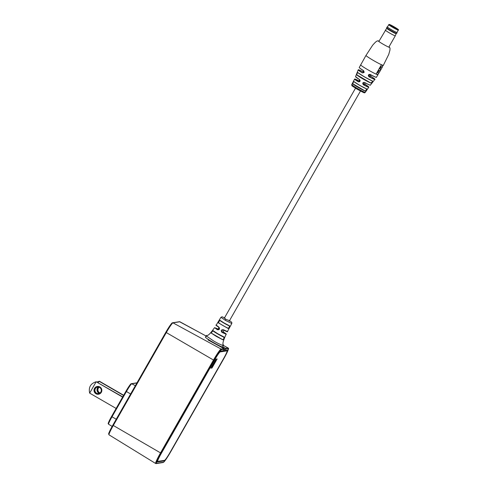 <?xml version="1.0" encoding="UTF-8"?>
<svg xmlns="http://www.w3.org/2000/svg" width="488" height="488" viewBox="0 0 488 488"><rect width="100%" height="100%" fill="white"/><g stroke="black" fill="none" stroke-linecap="round" stroke-linejoin="round"><path stroke-width="0.73" d="M208.071 339.959L223.852 348.585L224.09 349.445L223.321 350.793L220.539 351.226A10.291 0.915 120.1 0 0 214.293 360.321L161.308 453.206A10.291 0.915 120.1 0 0 157.313 461.935A10.291 0.915 120.1 0 0 157.386 461.947L164.297 460.873A10.291 0.915 120.1 0 0 170.538 451.778L223.522 358.894A10.291 0.915 120.1 0 0 227.518 350.164A10.291 0.915 120.1 0 0 227.451 350.152L224.645 350.579M224.09 349.445L221.308 349.878A11.846 1.055 120.1 0 0 214.116 360.351L161.138 453.236A11.846 1.055 120.1 0 0 156.611 463.295L163.523 462.221A11.846 1.055 120.1 0 0 170.715 451.748L223.693 358.863A11.846 1.055 120.1 0 0 228.219 348.804L225.432 349.237L224.663 350.585M225.432 349.237L225.188 348.377M226.829 350.707A9.992 0.891 120.1 0 0 226.932 350.231M224.016 349.615L223.26 350.951L224.547 350.75L225.304 349.42L224.016 349.615A1.043 1.037 81.2 0 0 224.102 349.426M222.687 346.779L224.901 347.981A1.043 1.037 81.2 0 1 225.304 349.42M218.789 345.815L223.608 348.182A1.043 1.037 81.2 0 1 224.138 348.932M227.103 350.866A9.37 0.836 120.1 0 0 227.036 350.854L220.149 351.927A9.37 0.836 120.1 0 0 214.464 360.205L161.278 453.45A9.37 0.836 120.1 0 0 157.642 461.392A9.37 0.836 120.1 0 0 157.703 461.404L164.59 460.337A9.37 0.836 120.1 0 0 170.275 452.053L223.461 358.808A9.37 0.836 120.1 0 0 227.103 350.866L226.56 350.555A9.37 0.836 120.1 0 0 226.499 350.543L220.1 351.537M217.148 358.967L215.977 359.15L210.834 368.165L212.006 367.983L217.148 358.967M210.84 368.153L211.987 367.976L217.123 358.973M213.884 364.341L213.415 364.432L214.226 362.999L214.72 362.926L216.147 360.425L215.33 360.534L211.81 366.701L212.634 366.586L213.903 364.353L213.421 364.414M211.81 366.701L215.33 360.534M216.147 360.425L215.348 360.547M357.588 72.358L356.655 74.841L357.588 72.358A9.278 0.659 29.7 0 0 364.365 76.768A9.278 0.659 29.7 0 0 372.466 80.971C372.57 81.935 372.015 82.624 370.807 83.033A8.888 0.634 -150.3 0 1 363.115 79.032A8.888 0.634 -150.3 0 1 356.655 74.841M353.782 81.392L352.653 83.759L353.782 81.392A7.918 0.561 29.7 0 0 359.662 85.254A7.918 0.561 29.7 0 0 366.787 88.92L365.323 91.091A7.735 0.549 -150.3 0 1 358.393 87.517A7.735 0.549 -150.3 0 1 352.653 83.759M370.807 83.033L356.771 74.798A8.802 0.628 29.7 0 0 363.17 78.946A8.802 0.628 29.7 0 0 370.788 82.911L372.082 82.143L372.368 80.996A9.199 0.653 -150.3 0 1 364.341 76.829A9.199 0.653 -150.3 0 1 357.619 72.456M365.323 91.091L352.769 83.722A7.649 0.543 29.7 0 0 358.442 87.444A7.649 0.543 29.7 0 0 365.305 90.975L366.378 90.085L366.683 88.944A7.838 0.555 -150.3 0 1 359.638 85.315A7.838 0.555 -150.3 0 1 353.812 81.496L359.638 85.315L366.683 88.944M363.859 72.254A9.504 0.677 29.7 0 0 358.375 69.802A9.504 0.677 29.7 0 0 362.242 72.736L362.999 72.895L363.42 70.614C358.284 67.326 359.345 67.564 359.272 67.46L365.994 55.412A9.992 0.714 29.7 0 0 373.546 60.542A9.992 0.714 29.7 0 0 383.287 65.349A9.992 0.714 29.7 0 0 383.348 65.319L383.233 65.526A9.992 0.714 -150.3 0 1 381.317 64.922L376.175 73.938A9.992 0.714 29.7 0 0 378.09 74.542A9.992 0.714 29.7 0 0 377.98 74.316M354.581 79.087L359.516 81.167A8.095 0.58 29.7 0 0 354.721 79.019A8.095 0.58 29.7 0 0 358.357 81.722L359.119 81.874L359.528 79.599L355.557 76.634A8.54 0.61 29.7 0 0 359.534 79.526C360.51 81.154 360.089 81.911 358.277 81.789A8.18 0.58 -150.3 0 1 354.581 79.087L351.677 84.802A7.869 0.561 29.7 0 0 351.677 84.814L352.043 84.137M359.272 67.46A9.864 0.701 29.7 0 0 363.426 70.534C364.371 72.163 363.95 72.919 362.157 72.803A9.589 0.683 -150.3 0 1 358.21 69.876L355.557 76.634M368.959 76.738C367.836 75.176 368.257 74.42 370.221 74.469L369.325 74.377L368.959 76.738A9.589 0.683 -150.3 0 0 374.808 79.404A9.589 0.683 -150.3 0 0 374.869 79.373L374.888 79.245C373.527 78.348 378.102 81.228 370.935 76.341L370.441 74.902M363.377 84.741C362.261 83.173 362.682 82.417 364.627 82.478L363.749 82.381L363.377 84.741A8.18 0.58 -150.3 0 0 368.733 87.212A8.18 0.58 -150.3 0 0 368.788 87.187L364.615 83.771M351.726 84.918L352.415 83.906L351.714 84.894A7.869 0.561 29.7 0 0 351.726 84.918L352.22 83.857M351.689 84.778L352.287 83.735M352.171 84.076L352.556 83.796M352.061 84.125L352.397 83.826M352.208 84.314L351.83 84.57M376.187 73.92A9.992 0.714 29.7 0 0 377.907 74.438L378.657 73.127M380.054 70.668L380.231 70.772A9.992 0.714 -150.3 0 1 379.225 70.528L377.706 72.773L379.048 70.424A9.992 0.714 -150.3 0 0 380.054 70.668L380.817 69.333M382.299 66.74A9.992 0.714 -150.3 0 1 382.409 66.972A9.992 0.714 -150.3 0 1 381.384 66.746L379.871 68.985L381.207 66.636A9.992 0.714 -150.3 0 0 382.232 66.868L382.982 65.551M380.231 70.772L381.055 69.333A9.992 0.714 29.7 0 1 380.048 69.089M377.889 72.877A9.992 0.714 29.7 0 0 378.914 73.102L382.409 66.972M376.285 77.269A9.778 0.695 -150.3 0 1 370.166 74.518L369.325 74.377M370.935 76.341A9.504 0.677 29.7 0 1 374.784 79.282A9.504 0.677 29.7 0 1 368.983 76.64L370.941 76.341L370.404 75.542L370.52 74.713M370.282 85.126A8.461 0.604 -150.3 0 1 364.579 82.521L363.749 82.381M359.278 81.581L358.277 81.789M359.534 79.526L359.528 79.599A8.461 0.604 -150.3 0 1 355.593 76.744M363.682 72.517L362.157 72.803M363.426 70.534L363.42 70.614A9.778 0.695 -150.3 0 1 359.302 67.582M227.115 331.505L222.388 329.742L221.967 332.151C226.816 334.634 227.262 334.567 223.297 331.944L223.309 331.95C225.883 333.633 226.822 334.396 226.127 334.237L221.918 332.365C220.649 330.498 221.155 329.626 223.431 329.748L227.445 331.535L231.776 323.495L225.56 320.457L220.924 317.304L216.208 325.124L218.892 327.119C220.039 328.979 219.533 329.851 217.38 329.735L214.555 327.637C206.753 338.739 207.345 334.176 206.131 335.884L205.417 337.147A9.888 0.701 29.7 0 0 212.89 342.222A9.888 0.701 29.7 0 0 222.595 346.944L223.309 345.693L222.656 344.967M220.924 317.304L222.107 316.785L224.535 317.81L225.81 319.317L229.5 320.653L231.221 321.83L231.873 322.678L231.776 323.495M224.114 322.983L229.519 325.813C229.836 326.984 229.366 327.869 228.097 328.461L218.154 322.708L219.704 320.134L224.114 322.983M217.874 333.798L224.023 337.001C224.376 338.154 224.029 339.105 222.979 339.855L216.343 336.409L210.956 332.895L212.884 330.547L217.874 333.798M206.79 336.604L206.21 335.848L213.53 340.911A9.888 0.701 29.7 0 0 213.61 340.96A9.888 0.701 29.7 0 0 218.038 343.412L223.236 345.717M219.777 320.409L218.423 322.623C221.101 324.563 224.303 326.417 228.042 328.192C229.189 327.71 229.592 326.948 229.262 325.899C225.584 324.154 222.418 322.318 219.777 320.409L219.74 320.384C222.394 322.306 225.578 324.148 229.287 325.911L229.262 325.899M212.939 330.846L211.213 332.846C212.201 333.926 220.539 338.751 222.906 339.618C223.839 338.977 224.12 338.141 223.754 337.104C221.479 336.244 213.97 331.901 212.939 330.846L212.902 330.821C213.982 331.919 221.717 336.372 223.779 337.116L223.754 337.104M218.148 328.997L217.569 329.607L218.38 329.772L218.88 327.35C216.221 325.557 215.33 324.813 216.208 325.124M218.862 327.338L216.404 325.398M228.097 328.461L218.154 322.708M222.979 339.855L210.956 332.895M227.445 331.535C228.067 332.194 226.676 331.645 223.278 329.894L223.431 329.748M218.905 329.4L217.38 329.735M218.892 327.119L218.868 327.344C219.868 328.308 219.704 329.119 218.374 329.772L218.374 329.772M392.45 27.157L392.681 26.633L391.285 25.596L396.134 28.402L392.681 26.633M396.951 32.397A5.514 0.39 -150.3 0 1 396.951 32.44A5.514 0.39 -150.3 0 1 396.915 32.458A5.514 0.39 -150.3 0 1 391.754 29.927A5.514 0.39 -150.3 0 1 387.368 26.974L389.04 24.406L396.067 27.987C398.336 29.414 399.074 30.116 398.287 30.091A5.514 0.39 -150.3 0 1 398.251 30.116A5.514 0.39 -150.3 0 1 393.09 27.578A5.514 0.39 -150.3 0 1 388.704 24.626M393.383 26.523L393.133 26.962M393.285 26.535L392.907 27.09M394.341 27.92L394.725 27.371M387.417 26.889A5.673 0.403 29.7 0 0 387.271 26.877A5.673 0.403 29.7 0 0 387.259 26.877A5.673 0.403 29.7 0 0 391.565 29.829A5.673 0.403 29.7 0 0 397.049 32.537A5.673 0.403 29.7 0 0 397.092 32.483A5.673 0.403 29.7 0 0 397 32.354M387.185 26.895A5.734 0.409 29.7 0 0 387.173 26.901A5.734 0.409 29.7 0 0 387.149 26.919A5.734 0.409 29.7 0 0 391.705 29.988A5.734 0.409 29.7 0 0 397.073 32.623A5.734 0.409 29.7 0 0 397.11 32.598A5.734 0.409 29.7 0 0 397.116 32.568A5.734 0.409 29.7 0 0 397.086 32.519M386.703 27.743A5.734 0.409 29.7 0 0 386.667 27.767A5.734 0.409 29.7 0 0 386.661 27.785A5.734 0.409 29.7 0 0 391.339 30.903A5.734 0.409 29.7 0 0 396.591 33.471A5.734 0.409 29.7 0 0 396.61 33.465A5.734 0.409 29.7 0 0 396.628 33.446L397.11 32.598M386.661 27.785L386.697 28.286A5.453 0.39 29.7 0 0 386.697 28.286A5.453 0.39 29.7 0 0 391.15 31.25A5.453 0.39 29.7 0 0 396.14 33.69A5.453 0.39 29.7 0 0 396.165 33.684A5.453 0.39 29.7 0 0 396.177 33.672L395.292 35.789A5.734 0.409 29.7 0 1 395.292 35.795A5.734 0.409 29.7 0 1 395.256 35.813A5.734 0.409 29.7 0 1 389.888 33.178A5.734 0.409 29.7 0 1 385.325 30.11A5.734 0.409 29.7 0 0 385.325 30.11A5.734 0.409 29.7 0 1 385.368 30.091M99.875 386.941A3.934 3.91 81.2 0 1 101.321 392.315A3.934 3.91 81.2 0 1 95.99 393.761A3.934 3.91 81.2 0 1 94.538 388.387A3.934 3.91 81.2 0 1 99.875 386.941M96.368 393.206A3.312 3.288 -98.8 0 0 101.236 390.949A3.312 3.288 -98.8 0 0 97.496 387.069A3.312 3.288 -98.8 0 0 96.368 393.206M98.613 393.59A3.312 3.288 81.2 0 1 94.971 389.753A3.312 3.288 81.2 0 1 97.6 387.057M116.144 408.45L89.664 393.127C88.407 387.313 90.567 383.525 96.148 381.762L122.732 396.89M89.664 393.127L96.148 381.762L122.622 397.086M99.198 393.426A3.934 3.91 81.2 0 1 98.21 387.039M99.04 387.204A3.312 3.288 -98.8 0 0 99.942 393.017M100.04 392.944A3.312 3.288 81.2 0 1 99.156 387.24M96.953 381.97L99.473 381.244L123.671 395.25M98.295 382.745L99.125 381.299L123.562 395.445M108.452 423.413A8.174 0.726 -59.9 0 1 111.563 416.477L125.965 391.23A8.174 0.726 -59.9 0 1 130.93 383.995M136.921 382.958L131.766 383.757L135.353 385.709M116.229 419.229L112.02 416.782L126.422 391.535L125.965 391.224C130.93 382.86 131.223 383.702 131.376 383.69A0.622 0.622 81.2 0 1 131.766 383.757A8.802 0.781 120.1 0 0 126.422 391.535L130.631 393.981M125.965 391.224L111.563 416.471L112.02 416.782A8.802 0.781 120.1 0 0 108.604 424.249L112.142 426.42M108.873 434.003A10.413 0.927 -59.9 0 1 112.844 425.17L165.822 332.285M161.138 453.236L113.301 425.481A11.035 0.982 120.1 0 0 109.013 434.832L155.666 463.502A12.474 1.11 -59.9 0 1 160.515 452.925L213.494 360.04L165.822 332.279A10.413 0.927 -59.9 0 1 172.142 323.08M225.291 348.359L227.975 347.944L222.949 345.211M206.058 336.019L179.889 321.769L172.978 322.842A11.035 0.982 120.1 0 0 166.28 332.59L113.301 425.481L112.85 425.164C109.769 430.849 108.379 433.783 108.665 433.954L109.013 434.832M228.219 348.804A0.622 0.622 81.2 0 0 227.975 347.944A12.474 1.11 -59.9 0 1 228.055 347.956L223.406 345.425M179.962 321.781A11.035 0.982 120.1 0 0 179.889 321.769A0.622 0.622 -98.8 0 0 179.499 321.702L206.076 335.994M214.116 360.351L213.494 360.04A12.474 1.11 -59.9 0 1 221.064 349.018L172.978 322.842A0.622 0.622 -98.8 0 0 172.587 322.775C172.038 322.476 169.781 325.649 165.822 332.279L112.844 425.164M221.308 349.878A0.622 0.622 81.2 0 0 221.064 349.018L223.852 348.585M163.523 462.221A0.622 0.622 -98.8 0 1 163.084 462.526L164.413 461.465L170.721 451.748L223.693 358.863C231.184 344.863 227.756 349.274 228.055 347.956M163.084 462.526L156.172 463.6A0.622 0.622 -98.8 0 0 156.611 463.295M131.376 383.69L136.762 382.854A0.622 0.622 81.2 0 1 136.976 382.854M224.901 347.981L223.608 348.182M226.499 350.543L227.036 350.854M365.994 55.412L372.606 45.274C376.333 40.974 376.889 41.126 377.767 40.827L379.06 41.102A6.454 0.458 29.7 0 0 378.371 40.913A6.454 0.458 29.7 0 0 383.202 44.243A6.454 0.458 29.7 0 0 389.491 47.354A6.454 0.458 29.7 0 0 389.015 46.793L390.016 48.092L389.936 50.191L388.716 54.461L383.348 65.319M351.97 84.814A7.704 0.549 29.7 0 0 357.753 88.639A7.704 0.549 29.7 0 0 365.262 92.354A7.704 0.549 29.7 0 0 365.311 92.323L368.788 87.187M364.627 82.478A8.54 0.61 29.7 0 0 370.343 85.126A8.54 0.61 29.7 0 0 370.398 85.101L374.869 79.373M370.221 74.469A9.864 0.701 29.7 0 0 376.34 77.263A9.864 0.701 29.7 0 0 376.407 77.232L378.09 74.542M360.626 64.825A9.992 0.714 29.7 0 0 368.184 69.949A9.992 0.714 29.7 0 0 377.919 74.762A9.992 0.714 29.7 0 0 377.986 74.725M363.407 84.644L365.103 84.381A8.095 0.58 29.7 0 1 368.708 87.09A8.095 0.58 29.7 0 1 363.407 84.644M225.084 320.183L225.81 319.317M389.308 24.455A5.1 0.366 29.7 0 0 393.133 27.09A5.1 0.366 29.7 0 0 398.098 29.542A5.1 0.366 29.7 0 0 394.28 26.913A5.1 0.366 29.7 0 0 389.308 24.455M156.172 463.6L155.666 463.502M179.499 321.702L172.587 322.775M136.762 382.854L137.213 382.928M111.563 416.471C106.591 426.012 108.495 422.901 108.604 424.249M369.947 74.426L368.769 76.494M365.152 82.832L364.188 84.522M360.48 91.03L229.195 321.189M224.01 330.285L222.717 332.554M360.04 80.239L359.107 81.88C360.254 81.496 360.394 80.733 359.528 79.599M355.502 88.194L224.224 318.353M219.027 327.46L217.831 329.565M372.381 81.002L364.341 76.829L357.606 72.444M365.311 92.323C364.316 93.287 364.792 93.19 357.436 89.341C349.487 84.204 352.556 86.504 351.927 84.692M370.166 74.518C379.219 79.099 375.363 76.726 376.407 77.232M364.579 82.521C373.003 86.834 369.434 84.619 370.398 85.101M364.188 72.438C355.667 68.106 359.247 70.357 358.302 69.796L358.21 69.876M363.42 70.614C364.322 71.437 364.176 72.2 362.993 72.895M226.127 334.237C220.539 346.602 224.169 343.765 223.315 345.681M223.278 329.894L222.388 329.742M218.154 328.997L214.555 327.637M398.287 30.091L396.951 32.44M386.667 27.767L387.149 26.919M386.697 28.273L378.847 41.474M388.808 47.159L395.292 35.795M396.165 33.684L396.61 33.465"/></g></svg>
